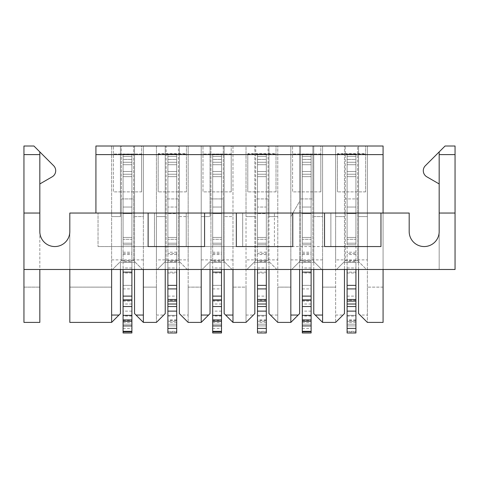 <?xml version="1.0" encoding="UTF-8"?>
<svg xmlns="http://www.w3.org/2000/svg" width="479" height="479" viewBox="0 0 479 479"><rect width="100%" height="100%" fill="white"/><g stroke="black" fill="none" stroke-linecap="round" stroke-linejoin="round"><path stroke-width="0.36" stroke-dasharray="2.4 1.8" d="M347.101 261.546L347.101 213.568L355.921 213.568L355.921 207.042L355.921 213.568L347.101 213.568L347.101 154.124L347.101 253.523L355.921 253.523L355.921 213.568L355.921 261.546L347.101 261.546L347.101 332.989L355.921 332.989L355.921 316.056L355.921 325.93L355.921 321.343L347.101 321.343L355.921 321.343L355.921 261.546M355.921 207.042L347.101 207.042L355.921 207.042L355.921 159.417L355.921 207.042M355.921 253.523L355.921 269.485M355.921 239.326L355.921 154.831L355.921 239.326L347.101 239.326L347.101 154.831L347.101 244.793L347.101 239.326L355.921 239.326M355.921 154.831L355.921 243.206L355.921 154.831L347.101 154.831L355.921 154.831M355.921 159.417L355.921 154.124L355.921 159.417L347.101 159.417L355.921 159.417M347.101 269.485L347.101 253.523M355.921 322.403L347.101 322.403M347.101 325.93L355.921 325.93L347.101 325.93M347.101 315.35L355.921 315.35L347.101 315.35M347.101 154.124L355.921 154.124L347.101 154.124M347.101 273.012L355.921 273.012M347.101 262.432L355.921 262.432L347.101 262.432M355.921 164.71L347.101 164.71L355.921 164.71M347.101 243.206L355.921 243.206L347.101 243.206M347.101 299.471L355.921 299.471M347.101 306.53L355.921 306.53L347.101 306.53M355.921 260.666L357.681 260.666L357.681 198.929L357.681 260.666L366.501 269.485L69.814 269.485L69.814 231.561A14.993 14.993 0 0 1 54.816 246.553A14.993 14.993 0 0 1 39.823 231.561L39.823 213.041L23.95 213.041L23.95 146.011L33.931 146.011L39.823 151.909L39.823 183.948L52.175 176.817A7.053 7.053 0 0 0 53.636 165.716L39.823 151.909L39.823 183.948L52.175 176.817A7.053 7.053 0 0 0 53.636 165.716L39.823 151.909L39.823 183.948L39.823 151.909L53.636 165.716A7.053 7.053 0 0 1 52.175 176.817M367.381 259.881L367.381 146.011L335.635 146.011L335.635 322.403L335.635 259.881L367.381 259.881L367.381 322.403L383.08 322.403L383.08 269.485L366.501 269.485L357.681 260.666L345.335 260.666L336.515 269.485L345.335 260.666L345.335 146.011L357.681 146.011L357.681 198.929L345.335 198.929L357.681 198.929L357.681 146.011L345.335 146.011L345.335 260.666L347.101 260.666M302.297 253.523L302.297 332.989L311.116 332.989L311.116 244.793L311.116 273.012L311.116 253.523L302.297 253.523L302.297 207.042L302.297 261.546L311.116 261.546L311.116 269.485M302.297 261.546L302.297 269.485M311.116 261.546L311.116 213.568L302.297 213.568L311.116 213.568L311.116 154.124L311.116 253.523M302.297 207.042L311.116 207.042L302.297 207.042L302.297 159.417L302.297 207.042M302.297 159.417L302.297 154.124L302.297 159.417L311.116 159.417L302.297 159.417M302.297 239.326L302.297 154.831L302.297 239.326L311.116 239.326L311.116 154.831L311.116 244.793L311.116 239.326L302.297 239.326M302.297 154.831L302.297 243.206L302.297 154.831L311.116 154.831L302.297 154.831M302.297 325.93L302.297 316.056L302.297 325.93L311.116 325.93L311.116 316.056L311.116 325.93M302.297 322.403L311.116 322.403M311.116 315.35L302.297 315.35M311.116 154.124L302.297 154.124L311.116 154.124M311.116 273.012L302.297 273.012M311.116 262.432L302.297 262.432L311.116 262.432M302.297 164.71L311.116 164.71L302.297 164.71M311.116 243.206L302.297 243.206L311.116 243.206M311.116 285.364L302.297 285.364L311.116 285.364M311.116 299.471L302.297 299.471L311.116 299.471M311.116 306.53L302.297 306.53L311.116 306.53M302.297 260.666L300.531 260.666L300.531 198.929L300.531 260.666L311.116 260.666M300.531 198.929L312.877 198.929L312.877 260.666L312.877 146.011L300.531 146.011L300.531 198.929L300.531 146.011L312.877 146.011L312.877 198.929L300.531 198.929M266.312 261.546L257.492 261.546L257.492 332.989L266.312 332.989L266.312 316.056L266.312 325.93L266.312 321.343L257.492 321.343L266.312 321.343L266.312 260.666L268.078 260.666L268.078 146.011L255.726 146.011L255.726 198.929L268.078 198.929L268.078 260.666L276.862 269.455L246.907 269.485L255.726 260.666L257.492 260.666L257.492 154.124L257.492 253.523L266.312 253.523L266.312 213.568L257.492 213.568L266.312 213.568L266.312 260.666M266.312 207.042L266.312 213.568L266.312 207.042L257.492 207.042L266.312 207.042L266.312 159.417L266.312 207.042M266.312 159.417L266.312 154.124L266.312 159.417L257.492 159.417L266.312 159.417M266.312 253.523L266.312 269.485M266.312 239.326L266.312 154.831L266.312 239.326L257.492 239.326L257.492 154.831L257.492 244.793L257.492 239.326L266.312 239.326M266.312 154.831L266.312 243.206L266.312 154.831L257.492 154.831L266.312 154.831M257.492 261.546L257.492 260.666M257.492 269.485L257.492 253.523M266.312 322.403L257.492 322.403M257.492 325.93L266.312 325.93L257.492 325.93M257.492 315.35L266.312 315.35L257.492 315.35M257.492 154.124L266.312 154.124L257.492 154.124M257.492 273.012L266.312 273.012M257.492 262.432L266.312 262.432L257.492 262.432M266.312 164.71L257.492 164.71L266.312 164.71M257.492 243.206L266.312 243.206L257.492 243.206M257.492 299.471L266.312 299.471M257.492 306.53L266.312 306.53L257.492 306.53M276.862 269.455L268.078 260.666L255.726 260.666L255.726 198.929L268.078 198.929L268.078 146.011L255.726 146.011L255.726 260.666L246.936 269.455M212.688 253.523L212.688 332.989L221.508 332.989L221.508 244.793L221.508 273.012L221.508 253.523L212.688 253.523L212.688 207.042L212.688 261.546L221.508 261.546L221.508 269.485M212.688 261.546L212.688 269.485M221.508 261.546L221.508 213.568L212.688 213.568L221.508 213.568L221.508 154.124L221.508 253.523M212.688 207.042L221.508 207.042L212.688 207.042L212.688 159.417L212.688 207.042M212.688 159.417L212.688 154.124L212.688 159.417L221.508 159.417L212.688 159.417M212.688 239.326L212.688 154.831L212.688 239.326L221.508 239.326L221.508 154.831L221.508 244.793L221.508 239.326L212.688 239.326M212.688 154.831L212.688 243.206L212.688 154.831L221.508 154.831L212.688 154.831M212.688 325.93L212.688 316.056L212.688 325.93L221.508 325.93L221.508 316.056L221.508 325.93M212.688 322.403L221.508 322.403M221.508 315.35L212.688 315.35M221.508 154.124L212.688 154.124L221.508 154.124M221.508 273.012L212.688 273.012M221.508 262.432L212.688 262.432L221.508 262.432M212.688 164.71L221.508 164.71L212.688 164.71M221.508 243.206L212.688 243.206L221.508 243.206M221.508 285.364L212.688 285.364L221.508 285.364M221.508 299.471L212.688 299.471L221.508 299.471M221.508 306.53L212.688 306.53L221.508 306.53M212.688 260.666L210.922 260.666L202.108 269.485L439.177 269.485L439.177 231.561A14.993 14.993 0 0 1 424.184 246.553A14.993 14.993 0 0 1 409.186 231.561L409.186 213.041L274.425 213.041L274.425 246.553L330.869 246.553L274.425 246.553L274.425 213.041L242.673 213.041L274.425 213.041M232.064 269.455L223.274 260.666L223.274 198.929L210.922 198.929L210.922 260.666L223.274 260.666L223.274 146.011L210.922 146.011L210.922 198.929L223.274 198.929L223.274 146.011L210.922 146.011L210.922 260.666L202.138 269.455L232.093 269.485L223.274 260.666L221.508 260.666M123.079 253.523L123.079 332.989L131.899 332.989L131.899 244.793L131.899 273.012L131.899 253.523L123.079 253.523L123.079 207.042L123.079 261.546L131.899 261.546L131.899 269.485M123.079 261.546L123.079 269.485M131.899 261.546L131.899 213.568L123.079 213.568L131.899 213.568L131.899 154.124L131.899 253.523M123.079 207.042L131.899 207.042L123.079 207.042L123.079 159.417L123.079 207.042M123.079 159.417L123.079 154.124L123.079 159.417L131.899 159.417L123.079 159.417M123.079 239.326L123.079 154.831L123.079 239.326L131.899 239.326L131.899 154.831L131.899 244.793L131.899 239.326L123.079 239.326M123.079 154.831L123.079 243.206L123.079 154.831L131.899 154.831L123.079 154.831M123.079 325.93L123.079 316.056L123.079 325.93L131.899 325.93L131.899 316.056L131.899 325.93M123.079 322.403L131.899 322.403M131.899 315.35L123.079 315.35M131.899 154.124L123.079 154.124L131.899 154.124M131.899 273.012L123.079 273.012M131.899 262.432L123.079 262.432L131.899 262.432M123.079 164.71L131.899 164.71L123.079 164.71M131.899 243.206L123.079 243.206L131.899 243.206M131.899 285.364L123.079 285.364L131.899 285.364M131.899 299.471L123.079 299.471L131.899 299.471M131.899 306.53L123.079 306.53L131.899 306.53M123.079 260.666L121.319 260.666L112.499 269.485L202.138 269.455M142.455 269.455L133.665 260.666L133.665 198.929L121.319 198.929L121.319 146.011L133.665 146.011L133.665 198.929L133.665 146.011L121.319 146.011L121.319 260.666L133.665 260.666L133.665 198.929L121.319 198.929L121.319 260.666L112.529 269.455L142.485 269.485L133.665 260.666L131.899 260.666M176.703 261.546L167.884 261.546L167.884 332.989L176.703 332.989L176.703 316.056L176.703 325.93L176.703 321.343L167.884 321.343L176.703 321.343L176.703 260.666L178.469 260.666L178.469 146.011L166.123 146.011L166.123 198.929L178.469 198.929L178.469 260.666L187.259 269.455L157.304 269.485L166.123 260.666L167.884 260.666L167.884 154.124L167.884 253.523L176.703 253.523L176.703 213.568L167.884 213.568L176.703 213.568L176.703 260.666M176.703 207.042L176.703 213.568L176.703 207.042L167.884 207.042L176.703 207.042L176.703 159.417L176.703 207.042M176.703 159.417L176.703 154.124L176.703 159.417L167.884 159.417L176.703 159.417M176.703 253.523L176.703 269.485M176.703 239.326L176.703 154.831L176.703 239.326L167.884 239.326L167.884 154.831L167.884 244.793L167.884 239.326L176.703 239.326M176.703 154.831L176.703 243.206L176.703 154.831L167.884 154.831L176.703 154.831M167.884 261.546L167.884 260.666M167.884 269.485L167.884 253.523M176.703 322.403L167.884 322.403M167.884 325.93L176.703 325.93L167.884 325.93M167.884 315.35L176.703 315.35L167.884 315.35M167.884 154.124L176.703 154.124L167.884 154.124M167.884 273.012L176.703 273.012M167.884 262.432L176.703 262.432L167.884 262.432M176.703 164.71L167.884 164.71L176.703 164.71M167.884 243.206L176.703 243.206L167.884 243.206M167.884 299.471L176.703 299.471M167.884 306.53L176.703 306.53L167.884 306.53M187.259 269.455L178.469 260.666L166.123 260.666L166.123 198.929L178.469 198.929L178.469 146.011L166.123 146.011L166.123 260.666L157.334 269.455M95.92 154.603L95.92 146.011L383.08 146.011L383.08 154.603L95.92 154.603L95.92 213.041L98.033 213.041L69.814 213.041L69.814 231.561A14.993 14.993 0 0 1 54.816 246.553A14.993 14.993 0 0 1 39.823 231.561L39.823 269.485L69.814 269.485L69.814 322.403L69.814 287.125L69.814 322.403L111.619 322.403L111.619 146.011L111.619 269.485L69.814 269.485L69.814 231.561M242.673 213.041L242.673 246.553L186.229 246.553L242.673 246.553L242.673 213.041L154.477 213.041L186.229 213.041L186.229 246.553L186.229 213.041M154.477 213.041L154.477 246.553L98.033 246.553L154.477 246.553L154.477 213.041L98.033 213.041L98.033 246.553L98.033 213.041M330.869 213.041L330.869 246.553L330.869 213.041L383.08 213.041L383.08 154.603M39.823 231.561L39.823 269.485L23.95 269.485L23.95 322.403L39.823 322.403L39.823 269.485L23.95 269.485L455.05 269.485L455.05 213.041L439.177 213.041L439.177 269.485L383.08 269.485L383.08 213.041L383.08 269.485M23.95 269.485L23.95 213.041L39.823 213.041L39.823 151.909M39.823 269.485L69.814 269.485M111.619 269.485L112.529 269.455M232.974 269.485L232.974 216.568L224.154 216.568L232.974 216.568L232.974 146.011L224.154 146.011L224.154 313.583L232.974 322.403L246.026 322.403L246.026 259.881L277.778 259.881L277.778 322.403L290.831 322.403L290.831 146.011L290.831 269.485M277.778 315.056L277.778 146.011L268.959 146.011L268.959 313.583L270.425 315.056L277.778 315.056L277.778 287.125L277.778 322.403L290.831 322.403L299.65 313.583L299.65 262.462L313.763 262.462L313.763 146.011L313.763 216.568L322.583 216.568L322.583 146.011L313.763 146.011L313.763 313.583L322.583 322.403L335.635 322.403L322.583 322.403L322.583 146.011L313.763 146.011L313.763 216.568L322.583 216.568L322.583 269.485M321.666 269.455L312.877 260.666L321.666 269.455L291.711 269.485L300.531 260.666L291.741 269.455M299.65 262.462L299.65 146.011L313.763 146.011L299.65 146.011L299.65 201.294L290.831 216.568L299.65 201.294L299.65 146.011L290.831 146.011L299.65 146.011L299.65 269.485M365.621 146.011L337.396 146.011L365.621 146.011L365.621 191.875L365.621 146.011M335.635 315.056L342.982 315.056L344.455 313.583L344.455 146.011L344.455 262.462L358.561 262.462L358.561 146.011L358.561 216.568L367.381 216.568L358.561 216.568L358.561 146.011L358.561 313.583L360.034 315.056L367.381 315.056L367.381 146.011L335.635 146.011L335.635 216.568L344.455 216.568L335.635 216.568L335.635 259.881M134.545 269.485L134.545 313.583L143.365 322.403L143.365 146.011L111.619 146.011L120.439 146.011L120.439 216.568L120.439 146.011L134.545 146.011L134.545 216.568L143.365 216.568L143.365 146.011L134.545 146.011L134.545 269.485L134.545 146.011L134.545 216.568L143.365 216.568L143.365 269.485M165.237 262.462L179.35 262.462L179.35 146.011L179.35 216.568L188.169 216.568L188.169 146.011L179.35 146.011L179.35 313.583L180.822 315.056L188.169 315.056L188.169 146.011L156.417 146.011L156.417 216.568L165.237 216.568L156.417 216.568L156.417 259.881L188.169 259.881L188.169 216.568L179.35 216.568L179.35 146.011L156.417 146.011L156.417 315.056L156.417 287.125L143.365 287.125L156.417 287.125L156.417 322.403L165.237 313.583L165.237 146.011L165.237 269.485M277.778 259.881L277.778 146.011L246.026 146.011L246.026 315.056L246.026 287.125L232.974 287.125L246.026 287.125L246.026 322.403L232.974 322.403L232.974 146.011L201.222 146.011L201.222 315.056L201.222 287.125L188.169 287.125L188.169 322.403L201.222 322.403L210.042 313.583L210.042 262.462L224.154 262.462L224.154 146.011L201.222 146.011L201.222 269.485M246.026 315.056L253.379 315.056L254.846 313.583L254.846 146.011L254.846 262.462L268.959 262.462L268.959 146.011L268.959 216.568L277.778 216.568L268.959 216.568L268.959 146.011L246.026 146.011L246.026 216.568L254.846 216.568L246.026 216.568L246.026 259.881M141.604 146.011L113.379 146.011L141.604 146.011L141.604 154.016L141.604 146.011M186.409 146.011L158.184 146.011L186.409 146.011L186.409 191.875L186.409 146.011M231.207 146.011L202.988 146.011L231.207 146.011L231.207 154.016L231.207 146.011M276.012 146.011L247.793 146.011L276.012 146.011L276.012 191.875L276.012 146.011M320.816 146.011L292.591 146.011L320.816 146.011L320.816 154.016L320.816 146.011M320.816 191.875L320.816 154.016L320.816 191.875L292.591 191.875L292.591 146.011L292.591 191.875L320.816 191.875M366.471 269.455L336.545 269.455M367.381 315.056L367.381 287.125L367.381 322.403L383.08 322.403L367.381 322.403L360.034 315.056M383.08 287.125L367.381 287.125L383.08 287.125L383.08 322.403L383.08 287.125M95.92 213.041L148.131 213.041L148.131 246.553L204.575 246.553L204.575 213.041L236.327 213.041L236.327 246.553L292.771 246.553L292.771 213.041L324.522 213.041L324.522 246.553L380.967 246.553L380.967 213.041L409.186 213.041L383.08 213.041M409.186 231.561L409.186 213.041L409.186 231.561A14.993 14.993 0 0 0 424.184 246.553A14.993 14.993 0 0 0 439.177 231.561M439.177 183.948L439.177 151.909L445.069 146.011L455.05 146.011L455.05 213.041L439.177 213.041L439.177 151.909L425.364 165.716A7.053 7.053 0 0 0 426.825 176.817L439.177 183.948L439.177 151.909L425.364 165.716A7.053 7.053 0 0 0 426.825 176.817L439.177 183.948L439.177 151.909L439.177 183.948L426.825 176.817A7.053 7.053 0 0 1 425.364 165.716M439.177 213.041L455.05 213.041M23.95 287.125L23.95 322.403L23.95 287.125L39.823 287.125L23.95 287.125M39.823 213.041L23.95 213.041M111.619 216.568L120.439 216.568L111.619 216.568M143.365 322.403L156.417 322.403L143.365 322.403L156.417 322.403L156.417 259.881M156.417 315.056L163.77 315.056M111.619 322.403L69.814 322.403L111.619 322.403L120.439 313.583L120.439 262.462L134.545 262.462M120.439 262.462L120.439 269.485M111.619 287.125L69.814 287.125L111.619 287.125M188.169 259.881L188.169 322.403L201.222 322.403L201.222 287.125L188.169 287.125L188.169 315.056M180.822 315.056L188.169 322.403L201.222 322.403M179.35 262.462L179.35 269.485M224.154 216.568L224.154 146.011L224.154 216.568M201.222 216.568L210.042 216.568L210.042 146.011L210.042 216.568L201.222 216.568M232.974 322.403L246.026 322.403L253.379 315.056M224.154 269.485L224.154 262.462M210.042 262.462L210.042 269.485M290.831 287.125L277.778 287.125L290.831 287.125M290.831 322.403L277.778 322.403L270.425 315.056M268.959 262.462L268.959 269.485M254.846 262.462L254.846 269.485M313.763 269.485L313.763 262.462M322.583 287.125L335.635 287.125L322.583 287.125M322.583 322.403L335.635 322.403L342.982 315.056M344.455 262.462L344.455 269.485M358.561 262.462L358.561 269.485M39.823 322.403L23.95 322.403L39.823 322.403M337.396 153.669L337.396 191.875L337.396 153.669L365.621 153.669M365.621 191.875L337.396 191.875L365.621 191.875M141.604 191.875L141.604 154.016L141.604 191.875L113.379 191.875L113.379 146.011L113.379 191.875L141.604 191.875M158.184 153.669L158.184 191.875L158.184 153.669L186.409 153.669M186.409 191.875L158.184 191.875L186.409 191.875M231.207 191.875L231.207 154.016L231.207 191.875L202.988 191.875L202.988 146.011L202.988 191.875L231.207 191.875M247.793 153.669L247.793 191.875L247.793 153.669L276.012 153.669M276.012 191.875L247.793 191.875L276.012 191.875M347.101 267.959L355.921 267.959M355.921 331.809L347.101 331.809M347.101 331.324L355.921 331.324M355.921 324.169L347.101 324.169L355.921 324.169M355.921 320.403L347.101 320.403M355.921 319.936L347.101 319.936M355.921 300.297L347.101 300.297M347.101 296.118L355.921 296.118M355.921 272.132L347.101 272.132M355.921 254.541L347.101 254.541M347.101 244.793L355.921 244.793L347.101 244.793M347.101 156.429L355.921 156.429L347.101 156.429M355.921 162.255L347.101 162.255L355.921 162.255M347.101 171.512L355.921 171.512L347.101 171.512M355.921 174.242L347.101 174.242L355.921 174.248M347.101 176.655L355.921 176.655L347.101 176.661M355.921 237.452L347.101 237.452L355.921 237.452M355.921 252.205L347.101 252.205M355.921 260.804L347.101 260.804M311.116 267.959L302.297 267.959M302.297 324.169L311.116 324.169L302.297 324.169M302.297 320.403L311.116 320.403M302.297 321.343L311.116 321.343M302.297 254.541L311.116 254.541M311.116 244.793L302.297 244.793L311.116 244.793M311.116 156.429L302.297 156.429L311.116 156.429M302.297 162.255L311.116 162.255L302.297 162.255M311.116 171.512L302.297 171.512L311.116 171.512M302.297 174.242L311.116 174.242L302.297 174.248M311.116 176.655L302.297 176.655L311.116 176.661M302.297 237.452L311.116 237.452L302.297 237.452M302.297 252.205L311.116 252.205M302.297 260.804L311.116 260.804M302.297 288.909L311.116 288.909M302.297 301.129L311.116 301.129M311.116 304.021L302.297 304.021M311.116 311.116L302.297 311.116M302.297 328.402L311.116 328.402M257.492 267.959L266.312 267.959M266.312 331.809L257.492 331.809M257.492 331.324L266.312 331.324M266.312 324.169L257.492 324.169L266.312 324.169M266.312 320.403L257.492 320.403M266.312 319.936L257.492 319.936M266.312 300.297L257.492 300.297M257.492 296.118L266.312 296.118M266.312 272.132L257.492 272.132M266.312 254.541L257.492 254.541M257.492 244.793L266.312 244.793L257.492 244.793M257.492 156.429L266.312 156.429L257.492 156.429M266.312 162.255L257.492 162.255L266.312 162.255M257.492 171.512L266.312 171.512L257.492 171.512M266.312 174.242L257.492 174.242L266.312 174.248M257.492 176.655L266.312 176.655L257.492 176.661M266.312 237.452L257.492 237.452L266.312 237.452M266.312 252.205L257.492 252.205M266.312 260.804L257.492 260.804M221.508 267.959L212.688 267.959M212.688 324.169L221.508 324.169L212.688 324.169M212.688 320.403L221.508 320.403M212.688 321.343L221.508 321.343M212.688 254.541L221.508 254.541M221.508 244.793L212.688 244.793L221.508 244.793M221.508 156.429L212.688 156.429L221.508 156.429M212.688 162.255L221.508 162.255L212.688 162.255M221.508 171.512L212.688 171.512L221.508 171.512M212.688 174.242L221.508 174.242L212.688 174.248M221.508 176.655L212.688 176.655L221.508 176.661M212.688 237.452L221.508 237.452L212.688 237.452M212.688 252.205L221.508 252.205M212.688 260.804L221.508 260.804M212.688 288.909L221.508 288.909M212.688 301.129L221.508 301.129M221.508 304.021L212.688 304.021M221.508 311.116L212.688 311.116M212.688 328.402L221.508 328.402M131.899 267.959L123.079 267.959M123.079 324.169L131.899 324.169L123.079 324.169M123.079 320.403L131.899 320.403M123.079 321.343L131.899 321.343M123.079 254.541L131.899 254.541M131.899 244.793L123.079 244.793L131.899 244.793M131.899 156.429L123.079 156.429L131.899 156.429M123.079 162.255L131.899 162.255L123.079 162.255M131.899 171.512L123.079 171.512L131.899 171.512M123.079 174.242L131.899 174.242L123.079 174.248M131.899 176.655L123.079 176.655L131.899 176.661M123.079 237.452L131.899 237.452L123.079 237.452M123.079 252.205L131.899 252.205M123.079 260.804L131.899 260.804M123.079 288.909L131.899 288.909M123.079 301.129L131.899 301.129M131.899 304.021L123.079 304.021M131.899 311.116L123.079 311.116M123.079 328.402L131.899 328.402M167.884 267.959L176.703 267.959M176.703 331.809L167.884 331.809M167.884 331.324L176.703 331.324M176.703 324.169L167.884 324.169L176.703 324.169M176.703 320.403L167.884 320.403M176.703 319.936L167.884 319.936M176.703 300.297L167.884 300.297M167.884 296.118L176.703 296.118M176.703 272.132L167.884 272.132M176.703 254.541L167.884 254.541M167.884 244.793L176.703 244.793L167.884 244.793M167.884 156.429L176.703 156.429L167.884 156.429M176.703 162.255L167.884 162.255L176.703 162.255M167.884 171.512L176.703 171.512L167.884 171.512M176.703 174.242L167.884 174.242L176.703 174.248M167.884 176.655L176.703 176.655L167.884 176.661M176.703 237.452L167.884 237.452L176.703 237.452M176.703 252.205L167.884 252.205M176.703 260.804L167.884 260.804M322.583 259.881L290.831 259.881M320.816 154.016L292.591 154.016L320.816 154.016M439.177 154.603L455.05 154.603M23.95 154.603L39.823 154.603M143.365 259.881L111.619 259.881M232.974 259.881L201.222 259.881M337.396 154.016L365.621 154.016M141.604 154.016L113.379 154.016L141.604 154.016M158.184 154.016L186.409 154.016M231.207 154.016L202.988 154.016L231.207 154.016M247.793 154.016L276.012 154.016M347.101 316.056L355.921 316.056M311.116 316.056L302.297 316.056M257.492 316.056L266.312 316.056M221.508 316.056L212.688 316.056M131.899 316.056L123.079 316.056M167.884 316.056L176.703 316.056"/><path stroke-width="0.72" d="M355.921 269.485L355.921 332.989L347.101 332.989L347.101 269.485M347.101 285.364L355.921 285.364L347.101 285.364M355.921 299.471L347.101 299.471M355.921 306.53L347.101 306.53M311.116 269.485L311.116 332.989L302.297 332.989L302.297 269.485M302.297 325.93L311.116 325.93M302.297 315.35L311.116 315.35M266.312 269.485L266.312 332.989L257.492 332.989L257.492 269.485M257.492 285.364L266.312 285.364L257.492 285.364M266.312 299.471L257.492 299.471M266.312 306.53L257.492 306.53M221.508 269.485L221.508 332.989L212.688 332.989L212.688 269.485M212.688 325.93L221.508 325.93M212.688 315.35L221.508 315.35M131.899 269.485L131.899 332.989L123.079 332.989L123.079 269.485M123.079 325.93L131.899 325.93M123.079 315.35L131.899 315.35M176.703 269.485L176.703 332.989L167.884 332.989L167.884 269.485M167.884 285.364L176.703 285.364L167.884 285.364M176.703 299.471L167.884 299.471M176.703 306.53L167.884 306.53M455.05 213.041L455.05 146.011L445.069 146.011L439.177 151.909L439.177 213.041L455.05 213.041L455.05 269.485L23.95 269.485L23.95 322.403L39.823 322.403L39.823 269.485M268.959 269.485L268.959 313.583L277.778 322.403L290.831 322.403L290.831 269.485M383.08 154.603L95.92 154.603L95.92 146.011L383.08 146.011L383.08 213.041M358.561 269.485L358.561 313.583L367.381 322.403L383.08 322.403L383.08 269.485M95.92 154.603L95.92 213.041M148.131 213.041L204.575 213.041L204.575 246.553L148.131 246.553L148.131 213.041L69.814 213.041L69.814 231.561A14.993 14.993 0 0 1 54.816 246.553A14.993 14.993 0 0 1 39.823 231.561L39.823 213.041L23.95 213.041L23.95 269.485M236.327 213.041L292.771 213.041L292.771 246.553L236.327 246.553L236.327 213.041L204.575 213.041M380.967 213.041L324.522 213.041L324.522 246.553L380.967 246.553L380.967 213.041L409.186 213.041L409.186 231.561A14.993 14.993 0 0 0 424.184 246.553A14.993 14.993 0 0 0 439.177 231.561A14.993 14.993 0 0 1 424.184 246.553A14.993 14.993 0 0 1 409.186 231.561M439.177 213.041L439.177 231.561M292.771 213.041L324.522 213.041M425.364 165.716L439.177 151.909L425.364 165.716A7.053 7.053 0 0 0 426.825 176.817L439.177 183.948M52.175 176.817L39.823 183.948L52.175 176.817A7.053 7.053 0 0 0 53.636 165.716L33.931 146.011L23.95 146.011L23.95 213.041M39.823 151.909L39.823 213.041M69.814 231.561A14.993 14.993 0 0 1 54.816 246.553A14.993 14.993 0 0 1 39.823 231.561M69.814 269.485L69.814 322.403L111.619 322.403L120.439 313.583L120.439 269.485M111.619 269.485L111.619 322.403M143.365 269.485L143.365 322.403L156.417 322.403L165.237 313.583L165.237 269.485M134.545 269.485L134.545 313.583L136.018 315.056L143.365 315.056M136.018 315.056L143.365 322.403M111.619 315.056L118.966 315.056M179.35 269.485L179.35 313.583L188.169 322.403L201.222 322.403L210.042 313.583L210.042 269.485M201.222 315.056L208.575 315.056M201.222 269.485L201.222 322.403M232.974 269.485L232.974 322.403L246.026 322.403L254.846 313.583L254.846 269.485M224.154 269.485L224.154 313.583L225.621 315.056L232.974 315.056M225.621 315.056L232.974 322.403M290.831 322.403L299.65 313.583L299.65 269.485M290.831 315.056L298.178 315.056M313.763 269.485L313.763 313.583L322.583 322.403L335.635 322.403L344.455 313.583L344.455 269.485M322.583 315.056L315.23 315.056M322.583 269.485L322.583 322.403M355.921 288.909L347.101 288.909M355.921 301.129L347.101 301.129M347.101 304.021L355.921 304.021M347.101 311.116L355.921 311.116M355.921 328.402L347.101 328.402M302.297 331.809L311.116 331.809M311.116 331.324L302.297 331.324M311.116 321.343L302.297 321.343M302.297 319.936L311.116 319.936M311.116 306.53L302.297 306.53M302.297 300.297L311.116 300.297M311.116 296.118L302.297 296.118M302.297 272.132L311.116 272.132M266.312 288.909L257.492 288.909M266.312 301.129L257.492 301.129M257.492 304.021L266.312 304.021M257.492 311.116L266.312 311.116M266.312 328.402L257.492 328.402M212.688 331.809L221.508 331.809M221.508 331.324L212.688 331.324M221.508 321.343L212.688 321.343M212.688 319.936L221.508 319.936M221.508 306.53L212.688 306.53M212.688 300.297L221.508 300.297M221.508 296.118L212.688 296.118M212.688 272.132L221.508 272.132M123.079 331.809L131.899 331.809M131.899 331.324L123.079 331.324M131.899 321.343L123.079 321.343M123.079 319.936L131.899 319.936M131.899 306.53L123.079 306.53M123.079 300.297L131.899 300.297M131.899 296.118L123.079 296.118M123.079 272.132L131.899 272.132M176.703 288.909L167.884 288.909M176.703 301.129L167.884 301.129M167.884 304.021L176.703 304.021M167.884 311.116L176.703 311.116M176.703 328.402L167.884 328.402M455.05 154.603L439.177 154.603M39.823 154.603L23.95 154.603"/></g></svg>
